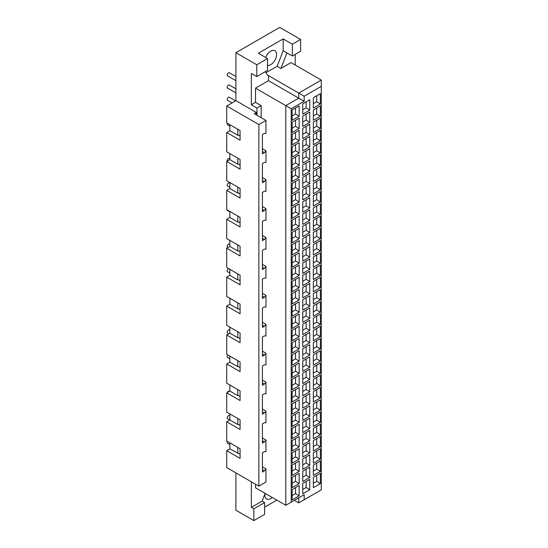 <?xml version="1.0" encoding="UTF-8"?>
<svg xmlns="http://www.w3.org/2000/svg" width="548" height="548" viewBox="0 0 548 548"><rect width="100%" height="100%" fill="white"/><g stroke="black" fill="none" stroke-linecap="round" stroke-linejoin="round"><path stroke-width="0.82" d="M320.368 471.376L313.353 475.424L313.353 465.06L320.368 461.012L320.368 471.376L316.73 469.109L316.73 463.108M316.73 469.109L313.353 471.061M299.153 483.624L292.139 487.672L292.139 477.308L299.153 473.26L299.153 483.624L295.523 481.356L295.523 475.356M295.523 481.356L292.139 483.309M309.764 477.5L302.749 481.548L302.749 471.184L309.764 467.136L309.764 477.5L306.127 475.232L306.127 469.232M306.127 475.232L302.749 477.185M320.368 459.128L313.353 463.183L313.353 452.812L320.368 448.764L320.368 459.128L316.73 456.868L316.73 450.86M316.73 456.868L313.353 458.82M299.153 471.376L292.139 475.424L292.139 465.06L299.153 461.012L299.153 471.376L295.523 469.109L295.523 463.108M295.523 469.109L292.139 471.061M309.764 465.252L302.749 469.3L302.749 458.936L309.764 454.888L309.764 465.252L306.127 462.985L306.127 456.984M306.127 462.985L302.749 464.937M320.368 446.887L313.353 450.935L313.353 440.571L320.368 436.523L320.368 446.887L316.73 444.62L316.73 438.619M316.73 444.62L313.353 446.572M299.153 459.128L292.139 463.183L292.139 452.812L299.153 448.764L299.153 459.128L295.523 456.868L295.523 450.86M295.523 456.868L292.139 458.82M309.764 453.011L302.749 457.059L302.749 446.695L309.764 442.64L309.764 453.011L306.127 450.744L306.127 444.736M306.127 450.744L302.749 452.696M320.368 434.639L313.353 438.688L313.353 428.324L320.368 424.275L320.368 434.639L316.73 432.372L316.73 426.371M316.73 432.372L313.353 434.324M299.153 446.887L292.139 450.935L292.139 440.571L299.153 436.516L299.153 446.887L295.523 444.62L295.523 438.619M295.523 444.62L292.139 446.572M309.764 440.763L302.749 444.812L302.749 434.448L309.764 430.399L309.764 440.763L306.127 438.496L306.127 432.495M306.127 438.496L302.749 440.448M320.368 422.392L313.353 426.447L313.353 416.076L320.368 412.028L320.368 422.392L316.73 420.131L316.73 414.124M316.73 420.131L313.353 422.083M299.153 434.639L292.139 438.688L292.139 428.324L299.153 424.275L299.153 434.639L295.523 432.372L295.523 426.371M295.523 432.372L292.139 434.324M309.764 428.515L302.749 432.564L302.749 422.2L309.764 418.151L309.764 428.515L306.127 426.248L306.127 420.248M306.127 426.248L302.749 428.2M320.368 410.151L313.353 414.199L313.353 403.835L320.368 399.78L320.368 410.151L316.73 407.883L316.73 401.883M316.73 407.883L313.353 409.836M299.153 422.392L292.139 426.447L292.139 416.076L299.153 412.028L299.153 422.392L295.523 420.131L295.523 414.124M295.523 420.131L292.139 422.083M309.764 416.268L302.749 420.323L302.749 409.952L309.764 405.904L309.764 416.268L306.127 414.007L306.127 408M306.127 414.007L302.749 415.959M320.368 397.903L313.353 401.951L313.353 391.587L320.368 387.539L320.368 397.903L316.73 395.635L316.73 389.635M316.73 395.635L313.353 397.588M299.153 410.151L292.139 414.199L292.139 403.835L299.153 399.78L299.153 410.151L295.523 407.883L295.523 401.883M295.523 407.883L292.139 409.836M309.764 404.027L302.749 408.075L302.749 397.711L309.764 393.663L309.764 404.027L306.127 401.759L306.127 395.759M306.127 401.759L302.749 403.712M320.368 385.655L313.353 389.703L313.353 379.339L320.368 375.291L320.368 385.655L316.73 383.388L316.73 377.387M316.73 383.388L313.353 385.347M299.153 397.903L292.139 401.951L292.139 391.587L299.153 387.539L299.153 397.903L295.523 395.635L295.523 389.635M295.523 395.635L292.139 397.588M309.764 391.779L302.749 395.827L302.749 385.463L309.764 381.415L309.764 391.779L306.127 389.512L306.127 383.511M306.127 389.512L302.749 391.464M320.368 373.414L313.353 377.462L313.353 367.098L320.368 363.043L320.368 373.414L316.73 371.147L316.73 365.146M316.73 371.147L313.353 373.099M299.153 385.655L292.139 389.703L292.139 379.339L299.153 375.291L299.153 385.655L295.523 383.388L295.523 377.387M295.523 383.388L292.139 385.347M309.764 379.531L302.749 383.586L302.749 373.215L309.764 369.167L309.764 379.531L306.127 377.271L306.127 371.263M306.127 377.271L302.749 379.223M320.368 361.166L313.353 365.215L313.353 354.851L320.368 350.802L320.368 361.166L316.73 358.899L316.73 352.898M316.73 358.899L313.353 360.851M299.153 373.414L292.139 377.462L292.139 367.098L299.153 363.043L299.153 373.414L295.523 371.147L295.523 365.146M295.523 371.147L292.139 373.099M309.764 367.29L302.749 371.339L302.749 360.974L309.764 356.926L309.764 367.29L306.127 365.023L306.127 359.022M306.127 365.023L302.749 366.975M320.368 348.918L313.353 352.967L313.353 342.603L320.368 338.554L320.368 348.918L316.73 346.651L316.73 340.651M316.73 346.651L313.353 348.603M299.153 361.166L292.139 365.215L292.139 354.851L299.153 350.802L299.153 361.166L295.523 358.899L295.523 352.898M295.523 358.899L292.139 360.851M309.764 355.042L302.749 359.091L302.749 348.727L309.764 344.678L309.764 355.042L306.127 352.775L306.127 346.774M306.127 352.775L302.749 354.727M320.368 336.678L313.353 340.726L313.353 330.362L320.368 326.307L320.368 336.678L316.73 334.41L316.73 328.403M316.73 334.41L313.353 336.362M299.153 348.918L292.139 352.967L292.139 342.603L299.153 338.554L299.153 348.918L295.523 346.651L295.523 340.651M295.523 346.651L292.139 348.603M309.764 342.795L302.749 346.85L302.749 336.479L309.764 332.431L309.764 342.795L306.127 340.534L306.127 334.527M306.127 340.534L302.749 342.486M320.368 324.43L313.353 328.478L313.353 318.114L320.368 314.066L320.368 324.43L316.73 322.162L316.73 316.162M316.73 322.162L313.353 324.115M299.153 336.678L292.139 340.726L292.139 330.362L299.153 326.307L299.153 336.678L295.523 334.41L295.523 328.403M295.523 334.41L292.139 336.362M309.764 330.554L302.749 334.602L302.749 324.238L309.764 320.183L309.764 330.554L306.127 328.286L306.127 322.286M306.127 328.286L302.749 330.239M320.368 312.182L313.353 316.23L313.353 305.866L320.368 301.818L320.368 312.182L316.73 309.915L316.73 303.914M316.73 309.915L313.353 311.867M299.153 324.43L292.139 328.478L292.139 318.114L299.153 314.066L299.153 324.43L295.523 322.162L295.523 316.162M295.523 322.162L292.139 324.115M309.764 318.306L302.749 322.354L302.749 311.99L309.764 307.942L309.764 318.306L306.127 316.038L306.127 310.038M306.127 316.038L302.749 317.991M320.368 299.934L313.353 303.989L313.353 293.618L320.368 289.57L320.368 299.934L316.73 297.674L316.73 291.666M316.73 297.674L313.353 299.626M299.153 312.182L292.139 316.23L292.139 305.866L299.153 301.818L299.153 312.182L295.523 309.915L295.523 303.914M295.523 309.915L292.139 311.867M309.764 306.058L302.749 310.113L302.749 299.742L309.764 295.694L309.764 306.058L306.127 303.798L306.127 297.79M306.127 303.798L302.749 305.75M320.368 287.693L313.353 291.742L313.353 281.377L320.368 277.329L320.368 287.693L316.73 285.426L316.73 279.425M316.73 285.426L313.353 287.378M299.153 299.934L292.139 303.989L292.139 293.618L299.153 289.57L299.153 299.934L295.523 297.674L295.523 291.666M295.523 297.674L292.139 299.626M309.764 293.817L302.749 297.865L302.749 287.501L309.764 283.446L309.764 293.817L306.127 291.55L306.127 285.549M306.127 291.55L302.749 293.502M320.368 275.445L313.353 279.494L313.353 269.13L320.368 265.081L320.368 275.445L316.73 273.178L316.73 267.177M316.73 273.178L313.353 275.13M299.153 287.693L292.139 291.742L292.139 281.377L299.153 277.329L299.153 287.693L295.523 285.426L295.523 279.425M295.523 285.426L292.139 287.378M309.764 281.569L302.749 285.618L302.749 275.254L309.764 271.205L309.764 281.569L306.127 279.302L306.127 273.301M306.127 279.302L302.749 281.254M320.368 263.198L313.353 267.253L313.353 256.882L320.368 252.834L320.368 263.198L316.73 260.937L316.73 254.93M316.73 260.937L313.353 262.889M299.153 275.445L292.139 279.494L292.139 269.13L299.153 265.081L299.153 275.445L295.523 273.178L295.523 267.177M295.523 273.178L292.139 275.13M309.764 269.321L302.749 273.37L302.749 263.006L309.764 258.957L309.764 269.321L306.127 267.054L306.127 261.054M306.127 267.054L302.749 269.013M320.368 250.957L313.353 255.005L313.353 244.641L320.368 240.593L320.368 250.957L316.73 248.689L316.73 242.689M316.73 248.689L313.353 250.642M299.153 263.198L292.139 267.253L292.139 256.882L299.153 252.834L299.153 263.198L295.523 260.937L295.523 254.93M295.523 260.937L292.139 262.889M309.764 257.081L302.749 261.129L302.749 250.765L309.764 246.71L309.764 257.081L306.127 254.813L306.127 248.813M306.127 254.813L302.749 256.765M320.368 238.709L313.353 242.757L313.353 232.393L320.368 228.345L320.368 238.709L316.73 236.441L316.73 230.441M316.73 236.441L313.353 238.394M299.153 250.957L292.139 255.005L292.139 244.641L299.153 240.593L299.153 250.957L295.523 248.689L295.523 242.689M295.523 248.689L292.139 250.642M309.764 244.833L302.749 248.881L302.749 238.517L309.764 234.469L309.764 244.833L306.127 242.565L306.127 236.565M306.127 242.565L302.749 244.518M320.368 226.461L313.353 230.516L313.353 220.145L320.368 216.097L320.368 226.461L316.73 224.201L316.73 218.193M316.73 224.201L313.353 226.153M299.153 238.709L292.139 242.757L292.139 232.393L299.153 228.345L299.153 238.709L295.523 236.441L295.523 230.441M295.523 236.441L292.139 238.394M309.764 232.585L302.749 236.633L302.749 226.269L309.764 222.221L309.764 232.585L306.127 230.318L306.127 224.317M306.127 230.318L302.749 232.27M320.368 214.22L313.353 218.268L313.353 207.904L320.368 203.849L320.368 214.22L316.73 211.953L316.73 205.952M316.73 211.953L313.353 213.905M299.153 226.461L292.139 230.516L292.139 220.145L299.153 216.097L299.153 226.461L295.523 224.201L295.523 218.193M295.523 224.201L292.139 226.153M309.764 220.344L302.749 224.392L302.749 214.028L309.764 209.973L309.764 220.344L306.127 218.077L306.127 212.069M306.127 218.077L302.749 220.029M320.368 201.972L313.353 206.021L313.353 195.657L320.368 191.608L320.368 201.972L316.73 199.705L316.73 193.704M316.73 199.705L313.353 201.657M299.153 214.22L292.139 218.268L292.139 207.904L299.153 203.849L299.153 214.22L295.523 211.953L295.523 205.952M295.523 211.953L292.139 213.905M309.764 208.096L302.749 212.145L302.749 201.78L309.764 197.732L309.764 208.096L306.127 205.829L306.127 199.828M306.127 205.829L302.749 207.781M320.368 189.724L313.353 193.78L313.353 183.409L320.368 179.36L320.368 189.724L316.73 187.464L316.73 181.457M316.73 187.464L313.353 189.416M299.153 201.972L292.139 206.021L292.139 195.657L299.153 191.608L299.153 201.972L295.523 199.705L295.523 193.704M295.523 199.705L292.139 201.657M309.764 195.848L302.749 199.897L302.749 189.533L309.764 185.484L309.764 195.848L306.127 193.581L306.127 187.58M306.127 193.581L302.749 195.533M320.368 177.484L313.353 181.532L313.353 171.168L320.368 167.113L320.368 177.484L316.73 175.216L316.73 169.216M316.73 175.216L313.353 177.168M299.153 189.724L292.139 193.773L292.139 183.409L299.153 179.36L299.153 189.724L295.523 187.464L295.523 181.457M295.523 187.464L292.139 189.416M309.764 183.601L302.749 187.656L302.749 177.285L309.764 173.237L309.764 183.601L306.127 181.34L306.127 175.333M306.127 181.34L302.749 183.292M320.368 165.236L313.353 169.284L313.353 158.92L320.368 154.872L320.368 165.236L316.73 162.968L316.73 156.968M316.73 162.968L313.353 164.921M299.153 177.484L292.139 181.532L292.139 171.168L299.153 167.113L299.153 177.484L295.523 175.216L295.523 169.216M295.523 175.216L292.139 177.168M309.764 171.36L302.749 175.408L302.749 165.044L309.764 160.996L309.764 171.36L306.127 169.092L306.127 163.092M306.127 169.092L302.749 171.044M320.368 152.988L313.353 157.036L313.353 146.672L320.368 142.624L320.368 152.988L316.73 150.721L316.73 144.72M316.73 150.721L313.353 152.68M299.153 165.236L292.139 169.284L292.139 158.92L299.153 154.872L299.153 165.236L295.523 162.968L295.523 156.968M295.523 162.968L292.139 164.921M309.764 159.112L302.749 163.16L302.749 152.796L309.764 148.748L309.764 159.112L306.127 156.844L306.127 150.844M306.127 156.844L302.749 158.797M320.368 140.747L313.353 144.795L313.353 134.431L320.368 130.376L320.368 140.747L316.73 138.48L316.73 132.479M316.73 138.48L313.353 140.432M299.153 152.988L292.139 157.036L292.139 146.672L299.153 142.624L299.153 152.988L295.523 150.721L295.523 144.72M295.523 150.721L292.139 152.673M309.764 146.864L302.749 150.919L302.749 140.548L309.764 136.5L309.764 146.864L306.127 144.603L306.127 138.596M306.127 144.603L302.749 146.556M320.368 128.499L313.353 132.548L313.353 122.183L320.368 118.135L320.368 128.499L316.73 126.232L316.73 120.231M316.73 126.232L313.353 128.184M299.153 140.747L292.139 144.795L292.139 134.431L299.153 130.376L299.153 140.747L295.523 138.48L295.523 132.479M295.523 138.48L292.139 140.432M309.764 134.623L302.749 138.671L302.749 128.307L309.764 124.259L309.764 134.623L306.127 132.356L306.127 126.355M306.127 132.356L302.749 134.308M320.368 116.251L313.353 120.3L313.353 109.936L320.368 105.887L320.368 116.251L316.73 113.984L316.73 107.983M316.73 113.984L313.353 115.936M299.153 128.499L292.139 132.548L292.139 122.183L299.153 118.135L299.153 128.499L295.523 126.232L295.523 120.231M295.523 126.232L292.139 128.184M309.764 122.375L302.749 126.424L302.749 116.06L309.764 112.011L309.764 122.375L306.127 120.108L306.127 114.107M306.127 120.108L302.749 122.06M227.393 441.441A1.774 1.021 120 0 0 227.173 442.38A1.774 1.021 120 0 0 227.543 443.188L229.845 444.517M229.845 415.939L229.311 415.631A1.774 1.021 120 0 0 227.947 416.103A1.774 1.021 120 0 0 227.173 417.884A1.774 1.021 120 0 0 227.543 418.699L229.79 419.994M229.489 391.238L229.311 391.135A1.774 1.021 120 0 0 227.393 392.45M227.886 354.946A1.774 1.021 120 0 0 227.173 356.659A1.774 1.021 120 0 0 227.543 357.467L229.845 358.803M229.845 330.218L229.311 329.91A1.774 1.021 120 0 0 227.947 330.382A1.774 1.021 120 0 0 227.173 332.17A1.774 1.021 120 0 0 227.543 332.979L228.872 333.746M228.708 268.643A1.774 1.021 120 0 0 227.173 270.938A1.774 1.021 120 0 0 227.543 271.746L229.845 273.082M229.845 244.497L229.311 244.189A1.774 1.021 120 0 0 227.947 244.661A1.774 1.021 120 0 0 227.173 246.449A1.774 1.021 120 0 0 227.543 247.258L227.947 247.497M227.187 209.911A1.774 1.021 120 0 0 227.543 210.521L229.845 211.85M229.845 183.272L229.311 182.964A1.774 1.021 120 0 0 227.947 183.436A1.774 1.021 120 0 0 227.173 185.217A1.774 1.021 120 0 0 227.543 186.032L229.845 187.361M229.845 158.776L229.311 158.468A1.774 1.021 120 0 0 227.947 158.947A1.774 1.021 120 0 0 227.173 160.728A1.774 1.021 120 0 0 227.235 161.126M227.331 123.211A1.774 1.021 120 0 0 227.173 123.992A1.774 1.021 120 0 0 227.543 124.8L229.845 126.136M235.585 100.866L229.311 97.243A1.774 1.021 120 0 0 227.947 97.715A1.774 1.021 120 0 0 227.173 99.503A1.774 1.021 120 0 0 227.543 100.311L232.044 102.908M235.9 88.803L229.311 84.995A1.774 1.021 120 0 0 227.947 85.474A1.774 1.021 120 0 0 227.173 87.255A1.774 1.021 120 0 0 227.543 88.064L235.9 92.893M235.9 76.556L229.311 72.754A1.774 1.021 120 0 0 227.947 73.227A1.774 1.021 120 0 0 227.173 75.008A1.774 1.021 120 0 0 227.543 75.823L235.9 80.645M262.417 466.896L265.965 468.951L265.965 482.028L258.868 486.131L226.714 467.567L226.714 450.696L240.079 458.409L240.079 448.764L226.714 441.051L226.714 421.768L229.845 419.96L229.845 413.932M226.714 421.768L240.079 429.481L240.079 419.837L226.714 412.123L226.714 392.841L240.079 400.554L240.079 390.909L226.714 383.196L226.714 363.913L240.079 371.626L240.079 361.988L226.714 354.268L226.714 334.986L240.079 342.699L240.079 333.061L226.714 325.348L226.714 306.058L240.079 313.771L240.079 304.133L226.714 296.42L226.714 277.13L240.079 284.85L240.079 275.206L226.714 267.493L226.714 248.21L240.079 255.923L240.079 246.278L226.714 238.565L226.714 219.282L240.079 226.995L240.079 217.351L226.714 209.637L226.714 190.355L240.079 198.068L240.079 188.423L226.714 180.71L226.714 161.427L240.079 169.14L240.079 159.495L226.714 151.782L226.714 132.5L240.079 140.213L240.079 130.575L226.714 122.855L226.714 105.983L235.9 100.681L256.361 112.491L256.361 114.902M237.777 129.246L237.777 135.274L229.845 130.691L229.845 124.663M262.417 469.711L264.417 470.869L262.417 472.027L262.417 452.744L264.417 451.586L265.965 451.723L265.965 440.023L264.417 441.941L262.417 443.099L262.417 423.816L264.417 422.659L265.965 422.796L265.965 411.096L264.417 413.014L262.417 411.856M262.417 151.522L264.417 152.673L262.417 153.83L262.417 134.548L264.417 133.39L265.965 133.527L265.965 120.444L254.272 113.696L256.361 112.491M226.714 105.983L258.868 124.547L258.868 486.131M265.965 120.444L258.868 124.547M265.095 493.412A8.268 4.774 120 0 0 266.629 498.954A8.268 4.774 120 0 0 270.767 498.543A8.268 4.774 120 0 0 272.246 497.468M299.153 495.865L292.139 499.92L292.139 489.549L299.153 485.501L299.153 495.865L295.523 493.604L295.523 487.597M295.523 493.604L292.139 495.556M309.764 489.748L302.749 493.796L302.749 483.432L309.764 479.377L309.764 489.748L306.127 487.48L306.127 481.48M306.127 487.48L302.749 489.433M320.368 483.624L313.353 487.672L313.353 477.308L320.368 473.26L320.368 483.624L316.73 481.356L316.73 475.356M316.73 481.356L313.353 483.309M299.153 116.251L292.139 120.3L292.139 109.936L299.153 105.887L299.153 116.251L295.523 113.984L295.523 107.983M295.523 113.984L292.139 115.936M309.764 110.127L302.749 114.183L302.749 103.812L309.764 99.763L309.764 110.127L306.127 107.867L306.127 101.859M306.127 107.867L302.749 109.819M320.368 104.01L313.353 108.059L313.353 97.695L320.368 93.639L320.368 104.01L316.73 101.743L316.73 95.736M316.73 101.743L313.353 103.695M267.527 65.383A8.268 4.774 120 0 0 270.767 64.643A8.268 4.774 120 0 0 276.165 57.355A8.268 4.774 120 0 0 274.897 50.731A8.268 4.774 120 0 0 265.684 57.492M280.919 68.425L277.158 66.253L283.186 50.724L283.186 38.908L292.372 44.217L300.619 39.456L300.619 51.265L292.372 56.026L286.947 52.889L280.919 68.425L291.015 62.595L321.286 80.07L298.735 93.085L298.735 98.147L268.465 80.672L268.465 75.61L304.167 96.222L304.167 101.284L291.221 108.757L255.526 88.146L255.526 102.366L261.163 105.62L256.985 108.031L251.347 104.778L255.526 102.366M255.526 484.199L255.526 487.816L285.796 505.29L285.796 105.62L298.735 98.147L304.167 101.284M285.796 505.29L304.167 494.686L304.167 499.749L298.735 502.879L294.351 500.351M291.221 108.757L291.221 502.16M298.735 502.879L298.735 497.817L304.167 494.686M256.985 115.265L256.985 108.031M261.163 117.676L261.163 105.62M255.526 88.146L268.465 80.672M268.465 75.61L268.13 75.809L265.232 71.692M277.158 66.253L265.958 72.72M251.347 104.778L251.347 73.439L256.779 76.576L256.779 64.76L267.527 58.554L258.341 53.252L283.186 38.908M267.527 58.554L267.527 70.37L256.779 76.576M256.779 64.76L235.9 52.711L279.74 27.4L300.619 39.456M292.372 44.217L292.372 56.026M283.186 50.724L286.947 52.889M295.187 54.396L295.187 65.007M304.167 499.749L321.286 489.864L321.286 86.337L304.167 96.222M321.286 80.07L321.286 86.337M235.9 472.869L235.9 510.236L253.854 520.6L264.609 514.394L264.609 502.585L262.102 501.132L251.347 507.345L251.347 481.788M264.609 502.585L253.854 508.791L251.347 507.345M253.854 520.6L253.854 508.791M262.102 501.132L265.122 493.358M276.815 500.112L264.609 507.16M237.777 389.587L237.777 395.615L229.845 391.032L229.845 385.004M237.777 418.514L237.777 424.542L229.845 419.96M262.417 437.975L265.965 440.023M262.417 440.784L264.417 441.941M237.777 424.542L238.195 424.296L240.079 425.385M262.417 409.048L265.965 411.096M264.417 413.014L262.417 414.172L262.417 394.889L264.417 393.731L265.965 393.868L265.965 382.168L264.417 384.093L262.417 382.936M237.777 395.615L238.195 395.368L240.079 396.457M226.714 392.841L229.845 391.032M262.417 380.12L265.965 382.168M264.417 384.093L262.417 385.244L262.417 365.961L264.417 364.804L265.965 364.941L265.965 353.241L264.417 355.166L262.417 356.323L262.417 337.034L264.417 335.876L265.965 336.02L265.965 324.313L264.417 326.238L262.417 327.396L262.417 308.106L264.417 306.955L265.965 307.092L265.965 295.386L264.417 297.311L262.417 298.468L262.417 279.185L264.417 278.028L265.965 278.165L265.965 266.458L264.417 268.383L262.417 269.541L262.417 250.258L264.417 249.1L265.965 249.237L265.965 237.537L264.417 239.455L262.417 240.613L262.417 221.33L264.417 220.173L265.965 220.31L265.965 208.61L264.417 210.528L262.417 211.686L262.417 192.403L264.417 191.245L265.965 191.382L265.965 179.682L264.417 181.6L262.417 180.443M262.417 354.008L264.417 355.166M262.417 325.08L264.417 326.238M262.417 296.153L264.417 297.311M262.417 267.225L264.417 268.383M262.417 238.298L264.417 239.455M262.417 209.37L264.417 210.528M264.417 181.6L262.417 182.758L262.417 163.475L264.417 162.318L265.965 162.455L265.965 150.755L264.417 152.673M262.417 148.707L265.965 150.755M237.777 158.173L237.777 164.201L229.845 159.619L229.845 153.591M240.079 165.044L238.195 163.955L237.777 164.201M226.714 161.427L229.845 159.619M262.417 177.634L265.965 179.682M237.777 187.101L237.777 193.129L229.845 188.546L229.845 182.518M240.079 193.971L238.195 192.882L237.777 193.129M226.714 190.355L229.845 188.546M262.417 206.562L265.965 208.61M237.777 216.028L237.777 222.05L229.845 217.474L229.845 211.446M240.079 222.899L238.195 221.81L237.777 222.05M226.714 219.282L229.845 217.474M262.417 235.482L265.965 237.537M237.777 244.949L237.777 250.977L229.845 246.401L229.845 240.373M240.079 251.82L238.195 250.737L237.777 250.977M226.714 248.21L229.845 246.401M262.417 264.41L265.965 266.458M237.777 273.877L237.777 279.905L229.845 275.329L229.845 269.301M240.079 280.747L238.195 279.665L237.777 279.905M226.714 277.13L229.845 275.329M262.417 293.338L265.965 295.386M237.777 302.804L237.777 308.832L229.845 304.25L229.845 298.228M240.079 309.675L238.195 308.593L237.777 308.832M226.714 306.058L229.845 304.25M262.417 322.265L265.965 324.313M237.777 331.732L237.777 337.76L229.845 333.177L229.845 327.156M240.079 338.602L238.195 337.52L237.777 337.76M226.714 334.986L229.845 333.177M262.417 351.193L265.965 353.241M237.777 360.659L237.777 366.687L229.845 362.105L229.845 356.077M240.079 367.53L238.195 366.448L237.777 366.687M226.714 363.913L229.845 362.105M235.9 100.681L235.9 52.711M265.965 468.951L264.417 470.869M237.777 135.274L238.195 135.034L240.079 136.116M226.714 132.5L229.845 130.691M240.079 454.313L229.845 448.887L229.845 442.859M226.714 450.696L229.845 448.887M237.777 447.442L237.777 453.463"/></g></svg>
